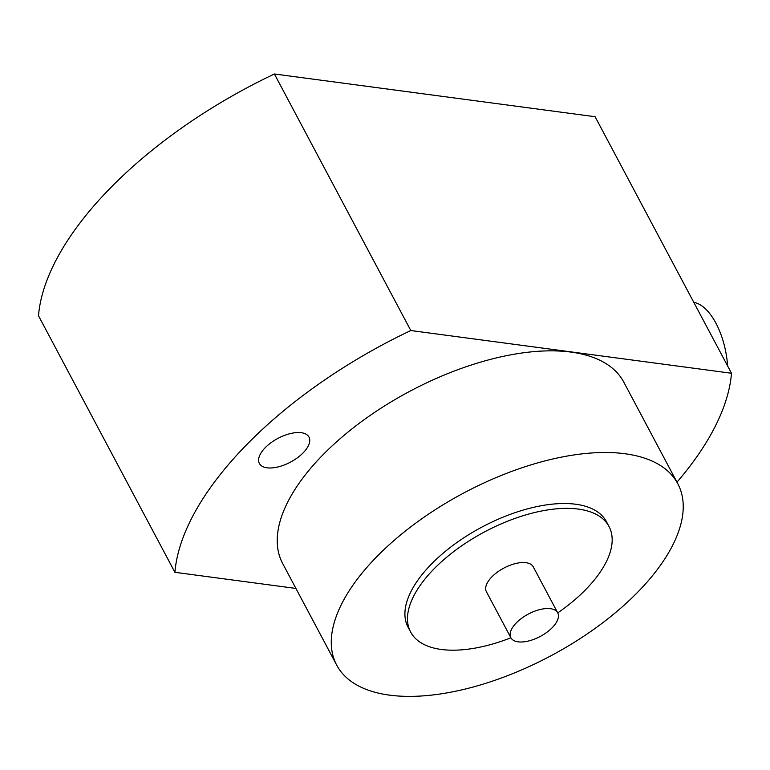 <?xml version="1.0" encoding="UTF-8"?>
<svg xmlns="http://www.w3.org/2000/svg" width="770" height="770" viewBox="0 0 770 770"><rect width="100%" height="100%" fill="white"/><g stroke="black" fill="none" stroke-linecap="round" stroke-linejoin="round"><path stroke-width="1.16" d="M727.612 365.942A56.172 27.066 -100.6 0 0 693.789 302.341M731.5 373.257L595.085 116.713L274.399 73.987L410.805 330.532L731.5 373.257A305.834 146.184 -28 0 1 676.974 482.164M295.911 588.434L174.915 572.312A305.834 146.184 -28 0 1 410.805 330.532M265.169 447.736A28.086 13.427 152 0 0 259.384 463.453A28.086 13.427 152 0 0 278.047 466.938A28.086 13.427 152 0 0 303.197 452.798A28.086 13.427 152 0 0 308.982 437.081A28.086 13.427 152 0 0 290.319 433.597A28.086 13.427 152 0 0 265.169 447.736M677.812 483.753L623.767 382.093A193.174 92.333 152 0 0 495.399 358.137A193.174 92.333 152 0 0 322.428 455.359A193.174 92.333 152 0 0 282.648 563.476L336.692 665.126A193.174 92.333 -28 0 1 376.472 557.018A193.174 92.333 -28 0 1 549.443 459.786A193.174 92.333 -28 0 1 677.812 483.753A193.174 92.333 -28 0 1 638.032 591.861A193.174 92.333 -28 0 1 465.07 689.092A193.174 92.333 -28 0 1 336.692 665.126M274.399 73.987A305.834 146.184 152 0 0 38.5 315.758L174.915 572.312M609.022 526.536L606.452 521.694A112.343 53.698 152 0 0 531.791 507.757A112.343 53.698 152 0 0 431.2 564.304A112.343 53.698 152 0 0 408.061 627.184L410.631 632.026A112.343 53.698 -28 0 1 433.77 569.146A112.343 53.698 -28 0 1 534.361 512.599A112.343 53.698 -28 0 1 609.022 526.536A112.343 53.698 -28 0 1 585.883 589.416A112.343 53.698 -28 0 1 557.75 612.901M510.905 637.801A112.343 53.698 -28 0 1 410.631 632.026M557.701 612.814L533.254 566.826A26.526 12.676 152 0 0 515.621 563.534A26.526 12.676 152 0 0 491.866 576.884A26.526 12.676 152 0 0 486.409 591.735L510.856 637.714A26.526 12.676 -28 0 1 516.324 622.872A26.526 12.676 -28 0 1 540.068 609.522A26.526 12.676 -28 0 1 557.701 612.814A26.526 12.676 -28 0 1 552.234 627.656A26.526 12.676 -28 0 1 528.49 641.006A26.526 12.676 -28 0 1 510.856 637.714"/></g></svg>
